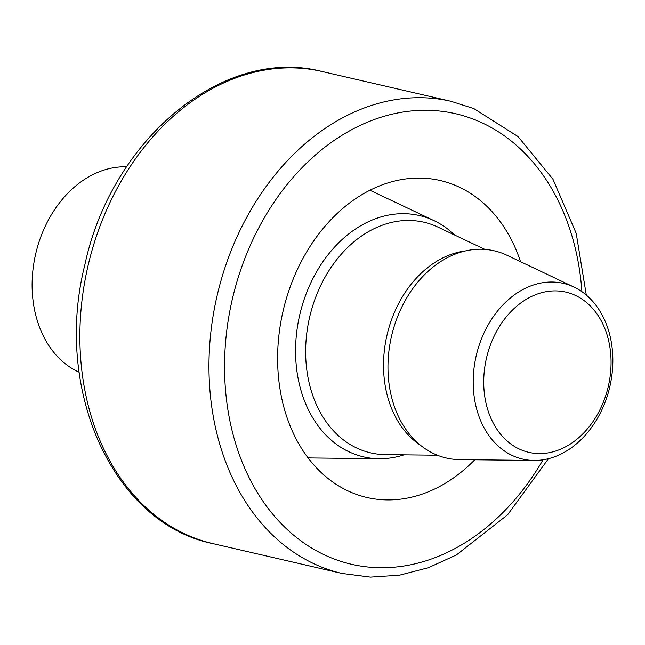 <?xml version="1.0" encoding="UTF-8"?>
<svg xmlns="http://www.w3.org/2000/svg" width="645" height="645" viewBox="0 0 645 645"><rect width="100%" height="100%" fill="white"/><g stroke="black" fill="none" stroke-linecap="round" stroke-linejoin="round"><path stroke-width="0.97" d="M474.768 459.788A162.669 123.695 -77 0 1 366.94 497.497A162.669 123.695 -77 0 1 283.05 311.156A162.669 123.695 -77 0 1 440.196 180.511A162.669 123.695 -77 0 1 455.007 185.252A162.669 123.695 -77 0 1 520.547 261.709M369.843 190.299A138.441 105.272 -77 0 1 373.391 191.879L434.077 220.671A123.848 94.178 -77 0 1 454.798 235.111M404.02 454.846A123.848 94.178 -77 0 1 379.058 458.724L311.898 457.974A138.441 105.272 -77 0 1 308.012 457.837M379.058 458.724A123.848 94.178 -77 0 1 299.175 317.396A123.848 94.178 -77 0 1 430.634 219.147A123.848 94.178 -77 0 1 434.077 220.671M533.987 460.449L459.651 459.619A106.336 80.859 -77 0 1 388.943 383.017A106.336 80.859 -77 0 1 409.736 293.04A106.336 80.859 -77 0 1 503.938 253.92A106.336 80.859 -77 0 1 506.889 255.227L574.05 287.098A90.187 68.58 -77 0 1 609.839 386.678A90.187 68.58 -77 0 1 533.987 460.449A90.187 68.58 -77 0 1 475.816 357.54A90.187 68.58 -77 0 1 571.551 285.993A90.187 68.58 -77 0 1 574.05 287.098M573.405 294.515A82.237 62.533 -77 0 1 584.733 431.9A82.237 62.533 -77 0 1 484.056 390.314A82.237 62.533 -77 0 1 573.405 294.515M79.141 372.213A106.602 81.06 -77 0 1 35.669 253.985A106.602 81.06 -77 0 1 126.614 166.813M212.915 543.606A242.27 184.228 -77 0 1 87.97 266.071A242.27 184.228 -77 0 1 322.024 71.498C223.234 45.747 111.206 139.763 84.777 265.176C53.35 389.548 112.762 523.385 212.915 543.606L342.003 573.437A242.27 184.228 -77 0 1 217.059 295.902A242.27 184.228 -77 0 1 451.113 101.33L322.024 71.498M543.05 459.796A231.2 175.803 -77 0 1 303.682 542.832A231.2 175.803 -77 0 1 247.003 253.066A231.2 175.803 -77 0 1 476.679 120.478A231.2 175.803 -77 0 1 581.911 291.669M437.366 455.217L385.436 454.636A118.358 90.002 -77 0 1 309.092 319.581A118.358 90.002 -77 0 1 434.73 225.686A118.358 90.002 -77 0 1 438.011 227.145L484.935 249.405M420.532 445.3A103.603 78.779 -77 0 1 386.992 335.174A103.603 78.779 -77 0 1 465.448 250.937M586.297 295.039L576.227 233.425L552.983 179.286L518.072 136.595L473.906 108.626L451.113 101.33M342.003 573.437L370.488 577.106L399.529 575.163L428.417 567.689L456.458 554.902L507.583 514.815L548.476 458.692"/></g></svg>

